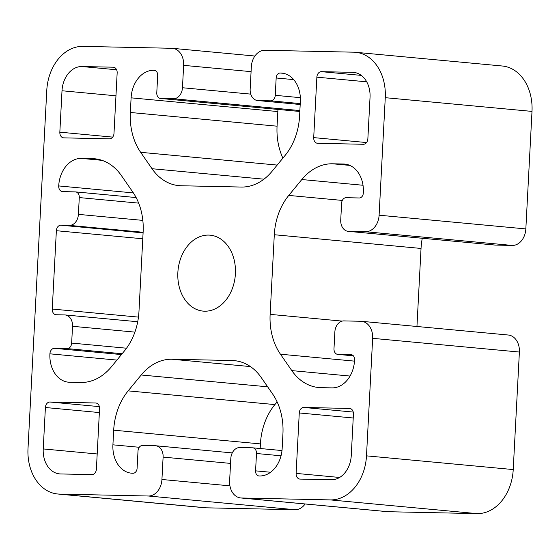 <?xml version="1.0" encoding="UTF-8"?>
<svg xmlns="http://www.w3.org/2000/svg" width="560" height="560" viewBox="0 0 560 560"><rect width="100%" height="100%" fill="white"/><g stroke="black" fill="none" stroke-linecap="round" stroke-linejoin="round"><path stroke-width="0.84" d="M208.628 235.088A38.129 28.749 95.3 0 1 210.182 235.179A38.129 28.749 95.3 0 1 235.34 274.792A38.129 28.749 95.3 0 1 204.638 311.199A38.129 28.749 95.3 0 1 203.084 311.108A38.129 28.749 95.3 0 1 177.926 271.495A38.129 28.749 95.3 0 1 208.628 235.088M349.496 408.429A5.607 4.228 95.3 0 1 349.72 408.443A5.607 4.228 95.3 0 1 353.43 414.113L351.26 455.532A24.675 18.599 95.3 0 1 331.352 479.752L300.041 479.087A5.607 4.228 95.3 0 1 299.817 479.073A5.607 4.228 95.3 0 1 296.107 473.396L299.271 412.958A5.607 4.228 95.3 0 1 303.8 407.449L349.951 408.471M316.869 77.168A5.607 4.228 95.3 0 1 321.398 71.666L352.709 72.338A24.675 18.599 95.3 0 1 353.71 72.394A24.675 18.599 95.3 0 1 370.034 97.356L367.864 138.775A5.607 4.228 95.3 0 1 363.335 144.277L317.639 143.297A5.607 4.228 95.3 0 1 317.415 143.283A5.607 4.228 95.3 0 1 313.705 137.613L316.869 77.168L366.73 81.83M63.77 137.858A5.607 4.228 95.3 0 1 63.539 137.844A5.607 4.228 95.3 0 1 59.836 132.167L62.006 90.755A24.675 18.599 95.3 0 1 81.914 66.528L113.225 67.2A5.607 4.228 95.3 0 1 113.449 67.214A5.607 4.228 95.3 0 1 117.159 72.891L113.995 133.329A5.607 4.228 95.3 0 1 109.466 138.838L63.77 137.858M96.397 469.119A5.607 4.228 95.3 0 1 91.868 474.621L60.557 473.949A24.675 18.599 95.3 0 1 59.556 473.893A24.675 18.599 95.3 0 1 43.232 448.931L45.402 407.512A5.607 4.228 95.3 0 1 49.924 402.01L95.627 402.99A5.607 4.228 95.3 0 1 95.851 403.004A5.607 4.228 95.3 0 1 99.561 408.674L96.397 469.119M56.196 314.741A5.607 4.228 95.3 0 1 55.965 314.727A5.607 4.228 95.3 0 1 52.255 309.05L56.364 230.706A5.607 4.228 95.3 0 1 60.886 225.197L69.349 225.379A11.214 8.456 -84.7 0 0 78.4 214.368L79.282 197.575A5.607 4.228 -84.7 0 0 75.572 191.905A5.607 4.228 -84.7 0 0 75.341 191.891L62.65 191.618A5.607 4.228 95.3 0 1 62.419 191.604A5.607 4.228 95.3 0 1 58.709 185.934A28.035 21.14 95.3 0 1 81.333 158.403L92.4 158.641A56.077 42.273 95.3 0 1 94.682 158.774A56.077 42.273 95.3 0 1 121.457 175.672L132.818 192.08A56.077 42.273 95.3 0 1 143.136 231.917L138.964 311.556A56.077 42.273 95.3 0 1 124.495 350.861L111.447 366.744A56.077 42.273 95.3 0 1 80.668 382.494L69.601 382.263A28.035 21.14 95.3 0 1 68.46 382.193A28.035 21.14 95.3 0 1 49.91 353.822A5.607 4.228 95.3 0 1 54.432 348.32L67.13 348.593A5.607 4.228 -84.7 0 0 71.652 343.084L72.534 326.298A11.214 8.456 -84.7 0 0 65.114 314.951A11.214 8.456 -84.7 0 0 64.659 314.923L56.196 314.741M305.102 503.972A16.821 12.684 95.3 0 1 295.092 509.719L148.358 496.006A16.821 12.684 -84.7 0 0 161.931 479.486L163.107 457.1A11.214 8.456 -84.7 0 0 155.687 445.753A11.214 8.456 -84.7 0 0 155.232 445.725L142.534 445.452A5.607 4.228 -84.7 0 0 138.012 450.961L137.102 468.307A5.047 3.808 95.3 0 1 133.028 473.263L132.608 473.256A28.035 21.14 95.3 0 1 131.467 473.186A28.035 21.14 95.3 0 1 112.917 444.822L113.687 430.185A56.077 42.273 95.3 0 1 128.149 390.873L141.204 374.99A56.077 42.273 95.3 0 1 171.983 359.24L232.19 360.535A56.077 42.273 95.3 0 1 234.479 360.661A56.077 42.273 95.3 0 1 261.254 377.566L272.615 393.974A56.077 42.273 95.3 0 1 282.933 433.811L282.163 448.448A28.035 21.14 95.3 0 1 259.539 475.972L259.119 475.965A5.047 3.808 95.3 0 1 258.916 475.951A5.047 3.808 95.3 0 1 255.577 470.848L256.487 453.502A5.607 4.228 -84.7 0 0 252.777 447.825A5.607 4.228 -84.7 0 0 252.546 447.811L239.855 447.538A11.214 8.456 -84.7 0 0 230.804 458.549L229.628 480.935A16.821 12.684 -84.7 0 0 240.758 497.959A16.821 12.684 -84.7 0 0 241.444 498.001L388.178 511.714A16.821 12.684 95.3 0 1 387.492 511.672L240.758 497.959M277.116 401.877L274.883 404.586A56.077 42.273 -84.7 0 0 260.421 443.898L260.176 448.518M372.652 338.331A16.821 12.684 -84.7 0 0 361.529 321.307L508.263 335.02A16.821 12.684 95.3 0 1 519.386 352.044L372.652 338.331L366.492 455.854A44.863 33.817 95.3 0 1 330.302 499.905L241.444 498.001M361.529 321.307A16.821 12.684 -84.7 0 0 360.843 321.272L343.917 320.908A11.214 8.456 -84.7 0 0 334.866 331.919L333.984 348.705A5.607 4.228 -84.7 0 0 337.694 354.382A5.607 4.228 -84.7 0 0 337.925 354.396L351.043 354.676A5.047 3.808 95.3 0 1 351.246 354.69A5.047 3.808 95.3 0 1 354.585 359.793L354.557 360.353A28.035 21.14 95.3 0 1 331.933 387.884L320.866 387.646A56.077 42.273 95.3 0 1 318.584 387.513A56.077 42.273 95.3 0 1 291.809 370.615L280.448 354.207A56.077 42.273 95.3 0 1 270.13 314.37L274.302 234.731A56.077 42.273 95.3 0 1 288.771 195.419L301.819 179.536A56.077 42.273 95.3 0 1 332.598 163.786L343.665 164.024A28.035 21.14 95.3 0 1 344.806 164.094A28.035 21.14 95.3 0 1 363.356 192.465L363.328 193.018A5.047 3.808 95.3 0 1 359.254 197.974L346.136 197.694A5.607 4.228 -84.7 0 0 341.614 203.203L340.732 219.989A11.214 8.456 -84.7 0 0 348.152 231.336A11.214 8.456 -84.7 0 0 348.607 231.364L365.533 231.728A16.821 12.684 -84.7 0 0 379.106 215.208L525.84 228.921A16.821 12.684 95.3 0 1 512.267 245.441L495.341 245.077A11.214 8.456 95.3 0 1 494.886 245.049L348.152 231.336M148.358 496.006L59.5 494.095A44.863 33.817 95.3 0 1 57.673 493.99A44.863 33.817 95.3 0 1 28 448.602L46.774 90.433A44.863 33.817 95.3 0 1 82.964 46.382L171.822 48.286A16.821 12.684 -84.7 0 1 172.508 48.328A16.821 12.684 -84.7 0 1 183.638 65.352L182.462 87.738A11.214 8.456 -84.7 0 1 173.411 98.749L160.72 98.476A5.607 4.228 -84.7 0 1 160.489 98.462A5.607 4.228 -84.7 0 1 156.779 92.785L157.689 75.439A5.047 3.808 95.3 0 0 154.35 70.329A5.047 3.808 95.3 0 0 154.147 70.322L153.727 70.308A28.035 21.14 95.3 0 0 131.103 97.839L130.333 112.476A56.077 42.273 95.3 0 0 140.651 152.313L152.012 168.721A56.077 42.273 95.3 0 0 178.787 185.619A56.077 42.273 95.3 0 0 181.076 185.752L241.283 187.047A56.077 42.273 95.3 0 0 272.062 171.29L285.117 155.414A56.077 42.273 95.3 0 0 299.579 116.102L300.349 101.465A28.035 21.14 95.3 0 0 281.799 73.094A28.035 21.14 95.3 0 0 280.658 73.031L280.238 73.024A5.047 3.808 95.3 0 0 276.164 77.98L275.254 95.326A5.607 4.228 -84.7 0 1 270.732 100.835L258.034 100.562A11.214 8.456 -84.7 0 1 257.579 100.534A11.214 8.456 -84.7 0 1 250.159 89.187L251.335 66.801A16.821 12.684 -84.7 0 1 264.908 50.281L353.759 52.185A44.863 33.817 95.3 0 1 355.593 52.29A44.863 33.817 95.3 0 1 385.266 97.685L379.106 215.208M388.178 511.714L477.036 513.618A44.863 33.817 -84.7 0 0 513.226 469.567L519.386 352.044M422.282 238.266A56.077 42.273 -84.7 0 0 421.036 248.444L416.948 326.487M525.84 228.921L532 111.398A44.863 33.817 -84.7 0 0 502.327 66.01L355.593 52.29M278.005 109.445A28.035 21.14 -84.7 0 0 277.837 111.552L277.067 126.189A56.077 42.273 -84.7 0 0 282.884 158.123M57.673 493.99L204.407 507.71A44.863 33.817 -84.7 0 0 206.241 507.815L295.092 509.719M303.8 407.449L353.248 412.069M299.271 412.958L353.227 417.998M296.107 473.396L339.605 477.463M321.398 71.666L361.277 75.39M313.705 137.613L366.541 142.548M352.709 72.338L354.711 72.52M59.836 132.167L112.665 137.109M113.225 67.2L113.68 67.242M81.914 66.528L116.613 69.776M62.006 90.755L115.962 95.802M95.627 402.99L96.082 403.032M49.924 402.01L99.379 406.63M45.402 407.512L99.358 412.559M43.232 448.931L97.188 453.971M52.255 309.05L138.46 317.107M72.534 326.298L134.904 332.122M71.652 343.084L126.539 348.215M67.13 348.593L122.136 353.731M54.432 348.32L121.443 354.578M49.91 353.822L116.914 360.087M92.4 158.641L96.95 159.068M81.333 158.403L102.011 160.335M58.709 185.934L133.378 192.913M79.282 197.575L138.67 203.126M78.4 214.368L142.835 220.388M69.349 225.379L143.115 232.274M60.886 225.197L143.087 232.883M56.364 230.706L142.779 238.777M161.931 479.486L229.922 485.842M256.487 453.502L281.036 455.791M255.577 470.848L270.592 472.248M232.19 360.535L236.747 360.962M171.983 359.24L250.411 366.576M141.204 374.99L267.652 386.813M128.149 390.873L274.883 404.586M113.687 430.185L260.421 443.898M112.917 444.822L139.265 447.279M163.107 457.1L230.552 463.4M330.302 499.905L477.036 513.618M365.533 231.728L512.267 245.441M348.607 231.364L495.341 245.077M343.665 164.024L345.94 164.241M332.598 163.786L349.825 165.396M301.819 179.536L363.02 185.262M288.771 195.419L342.321 200.424M274.302 234.731L421.036 248.444M270.13 314.37L342.188 321.104M280.448 354.207L354.508 361.13M291.809 370.615L350.042 376.054M351.043 354.676L351.449 354.718M337.925 354.396L353.367 355.838L337.694 354.382M385.266 97.685L532 111.398M183.638 65.352L251.083 71.652M182.462 87.738L250.761 94.122M173.411 98.749L299.873 110.565M160.72 98.476L299.824 111.475L160.489 98.462M154.147 70.322L154.56 70.357M153.727 70.308L154.812 70.413M131.103 97.839L277.837 111.552M130.333 112.476L277.067 126.189M140.651 152.313L277.172 165.074M152.012 168.721L263.942 179.179M280.658 73.031L282.94 73.248M280.238 73.024L283.297 73.311M276.164 77.98L293.699 79.618M275.254 95.326L300.349 97.671M270.732 100.835L300.237 103.593M258.034 100.562L300.188 104.503L257.579 100.534M59.5 494.095L206.241 507.815M366.492 455.854L513.226 469.567M65.114 314.951L137.718 321.734M75.572 191.905L136.129 197.561M252.777 447.825L281.995 450.555M155.687 445.753L232.267 452.907M172.508 48.328L254.898 56.028"/></g></svg>
